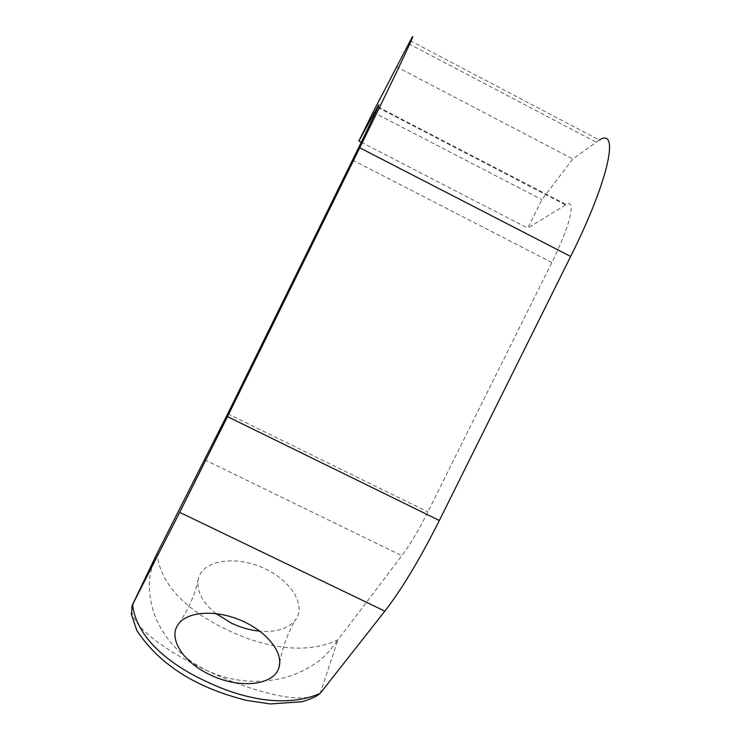 <?xml version="1.0" encoding="UTF-8"?>
<svg xmlns="http://www.w3.org/2000/svg" width="741" height="741" viewBox="0 0 741 741"><rect width="100%" height="100%" fill="white"/><g stroke="black" fill="none" stroke-linecap="round" stroke-linejoin="round"><path stroke-width="0.56" stroke-dasharray="3.71 2.78" d="M410.255 40.736L599.321 140.03L572.821 158.963L541.875 199.672L527.768 228.108L566.244 204.544C576.572 198.273 570.237 225.81 551.823 262.518L427.872 511.911C418.721 530.158 410.051 544.746 401.844 555.685L337.952 639.826C301.17 657.156 256.386 644.086 227.376 629.887C198.004 616.392 160.454 590.42 157.092 553.434L156.694 554.249C151.914 565.809 149.487 575.368 149.404 582.972C149.108 595.681 151.488 607.981 156.546 619.865C167.244 642.53 184.129 659.481 207.211 670.716C184.75 660.268 165.91 648.94 150.692 636.723C136.705 625.098 130.388 615.076 131.75 606.666M215.927 613.567C201.561 601.711 195.791 589.78 198.607 577.767C203.367 560.891 233.647 555.333 261.592 567.226C289.657 578.851 305.913 603.896 296.326 618.698C289.583 628.34 277.412 632.49 259.822 631.165M396.24 66.671L572.821 158.963M373.075 112.16L541.875 199.672M361.265 142.235L527.768 228.108M320.195 693.363C310.423 698.874 295.474 699.384 275.337 694.873C253.116 689.825 230.405 681.776 207.211 670.716C230.683 681.359 255.358 683.962 281.219 678.524C294.483 675.246 306.459 669.827 317.148 662.259C323.761 657.684 330.699 650.209 337.952 639.826L320.195 693.363M204.748 459.846L401.844 555.685M408.634 43.7L596.079 142.105M377.827 107.501L565.578 204.924M352.531 160.075L551.823 262.518M227.746 413.747L427.872 511.911M378.086 106.899L566.244 204.544M178.683 623.727C188.723 609.083 195.365 593.763 198.607 577.767M279.737 662.704C282.747 646.263 288.277 631.591 296.326 618.698"/><path stroke-width="1.11" d="M157.092 553.434L132.565 604.61C136.826 641.317 175.913 667.632 206.331 681.507C236.398 696.049 282.608 709.795 320.195 693.363C317.88 695.225 315.24 697.587 302.309 701.69L270.317 703.95L246.105 700.31C232.22 696.716 219.707 692.548 208.564 687.815C177.099 674.347 153.202 655.257 136.853 630.545L131.324 614.252L132.417 604.906L179.692 512.364L227.487 416.627L359.737 147.792C397.954 70.163 420.656 21.693 410.255 40.736L373.075 112.16L358.885 141.012L377.725 106.713C382.782 97.516 370.945 122.673 352.531 160.075L227.746 413.747L157.092 553.434L131.75 606.666M259.822 631.165C250.236 630.221 240.825 627.571 231.572 623.227L215.927 613.567M210.509 674.995C184.176 663.01 168.003 639.242 177.84 624.922C186.102 611.686 214.418 609.185 240.343 620.124C266.334 630.906 283.553 652.423 279.033 667.169C274.411 685.657 239.269 689.074 210.509 674.995M320.195 693.363L384.848 611.14C401.65 589.512 419.814 559.298 439.348 520.497L570.653 256.46C608.815 180.369 619.967 126.748 599.321 140.03M358.885 141.012L361.265 142.235M179.692 512.364L384.848 611.14M227.487 416.627L439.348 520.497M359.737 147.792L570.653 256.46M177.84 624.922L178.683 623.727M279.033 667.169L279.737 662.704"/></g></svg>
